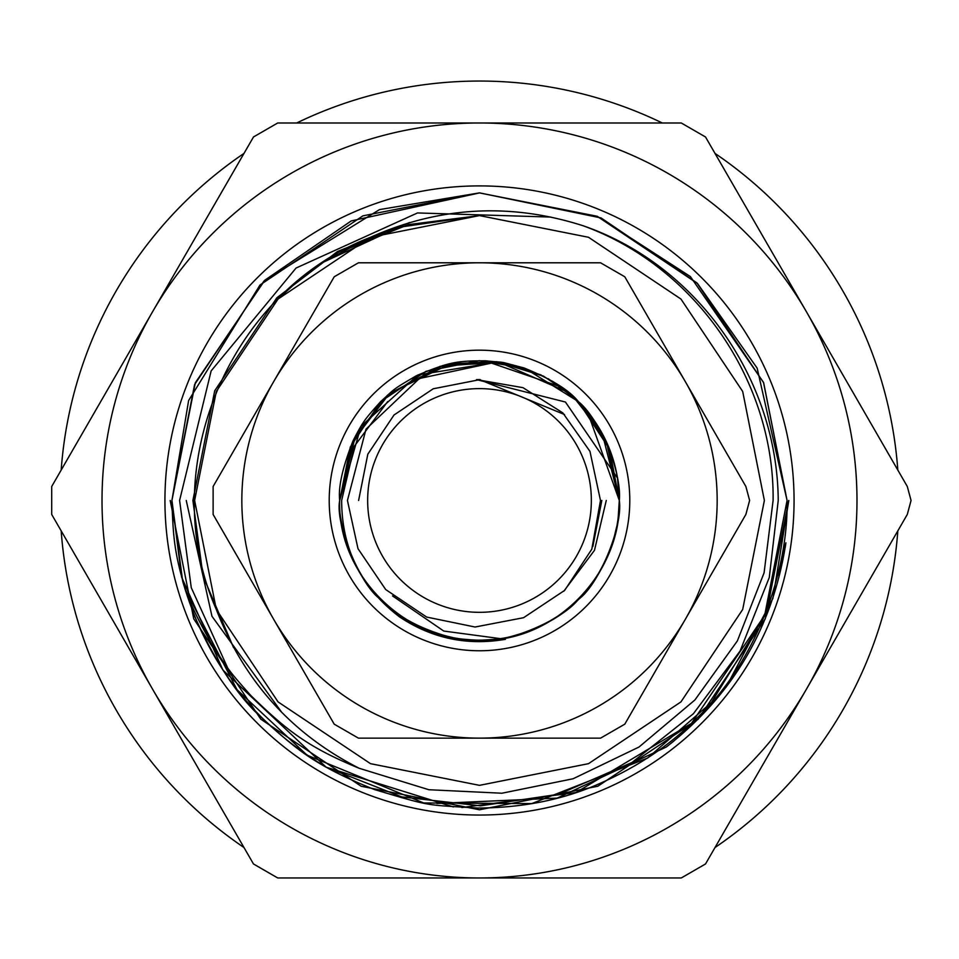 <?xml version="1.0" encoding="UTF-8"?>
<svg xmlns="http://www.w3.org/2000/svg" width="959" height="959" viewBox="0 0 959 959"><rect width="100%" height="100%" fill="white"/><g stroke="black" fill="none" stroke-linecap="round" stroke-linejoin="round"><path stroke-width="1.44" d="M582.988 225.713C510.488 202.565 439.654 206.425 370.486 237.281C228.038 292.435 154.555 469.922 216.314 609.492C243.778 680.758 291.38 733.683 359.086 768.243L428.853 789.725L501.929 793.225L573.146 778.744L639.03 747.013L694.915 699.962L737.363 640.924L764.095 572.787L773.098 500.466C774.68 381.107 695.467 266.362 582.988 225.713C697.001 264.84 777.389 379.237 778.229 500.466L769.286 577.474L740.06 651.053L693.417 713.712L632.041 762.453L558.606 794.268L480.471 805.836L401.761 796.917L326.492 767.284C253.883 724.201 205.933 662.094 182.642 580.938L171.925 500.466L194.581 384.607L263.965 281.047L379.512 209.601L479.416 192.891L597.277 216.338L690.42 276.6L763.508 382.401L787.075 500.466L764.539 616.026L711.422 702.503L647.589 758.054L531.789 803.582L423.758 802.959L307.084 755.177L237.053 689.737L184.919 588.934M244.006 847.54A419.419 419.419 0 0 1 61.184 530.878M61.184 470.054A419.419 419.419 0 0 1 244.006 153.404M296.679 122.992A419.419 419.419 0 0 1 662.321 122.992M714.994 153.404A419.419 419.419 0 0 1 897.816 470.054M182.642 580.962L171.925 500.466L188.611 400.55L260.033 284.979L362.886 215.859L479.476 192.891L597.121 216.266L697.505 283.504L757.142 368.124L787.075 500.466C788.406 575.16 753.402 665.162 697.061 717.895C670.317 745.107 637.04 767.356 597.241 784.618C561.411 800.106 521.48 807.91 477.474 808.041C424.381 804.625 433.204 807.082 374.466 789.557C313.797 765.258 295.72 748.691 262.298 718.243C238.899 697.948 216.183 663.628 194.15 615.27C174.298 560.092 173.255 540.516 171.925 500.466L195.324 382.797L264.816 280.22L351.21 220.93L479.68 192.891L601.053 217.933L696.977 282.965L763.664 382.785L787.075 500.466L765.018 614.839L691.499 723.314L575.987 792.518L461.854 807.538M453.415 806.939L326.492 767.284M325.904 766.948L222.92 670.089L181.611 577.066L171.925 500.466M897.816 530.878A419.419 419.419 0 0 1 714.994 847.54M182.642 580.938C186.849 596.846 197.206 618.975 213.689 647.337C230.783 673.266 231.023 673.062 250.623 695.323C286.585 730.338 307.791 747.121 359.086 768.243M199.292 551.845L196.475 532.856M277.93 299.172L298.177 280.759M340.817 251.63L408.474 224.598L479.5 215.595L588.514 237.281L680.938 299.04L742.686 391.452L764.371 500.466L742.686 609.492L680.938 701.904L588.514 763.664L479.5 785.349L370.486 763.664L278.062 701.904L216.314 609.492L194.629 500.466L216.314 391.452L278.062 299.04L370.486 237.281L479.5 215.595L588.514 237.281L680.938 299.04L742.686 391.452L764.371 500.466L742.686 609.492L680.938 701.904L588.514 763.664L479.5 785.349L370.486 763.664L278.062 701.904L216.314 609.492L194.629 500.466L216.314 391.452L278.062 299.04L370.486 237.281L479.5 215.595L588.514 237.281L680.938 299.04L742.686 391.452L764.371 500.466L742.686 609.492L680.938 701.904L588.514 763.664L479.5 785.349L370.486 763.664L278.062 701.904L216.314 609.492L194.629 500.466L216.314 391.452L278.062 299.04L370.486 237.281L479.5 215.595L588.514 237.281L680.938 299.04L742.686 391.452L764.371 500.466L742.686 609.492L680.938 701.904L588.514 763.664L479.5 785.349L370.486 763.664L278.062 701.904L216.314 609.492L194.629 500.466L216.314 391.452L278.062 299.04L370.486 237.281L479.5 215.595L588.514 237.281L680.938 299.04L742.686 391.452L764.371 500.466L742.686 609.492L680.938 701.904L588.514 763.664L479.5 785.349L370.486 763.664L278.062 701.904L216.314 609.492L194.629 500.466L216.314 391.452L278.062 299.04L370.486 237.281L479.5 215.595L588.514 237.281L680.938 299.04L742.686 391.452L764.371 500.466L742.686 609.492L680.938 701.904L588.514 763.664L479.5 785.349L370.486 763.664L278.062 701.904L216.314 609.492L194.629 500.466L216.314 391.452L278.062 299.04L370.486 237.281L479.5 215.595L588.514 237.281L680.938 299.04L742.686 391.452L764.371 500.466L742.686 609.492L680.938 701.904L588.514 763.664L479.5 785.349L370.486 763.664L278.062 701.904L216.314 609.492L194.629 500.466L216.314 391.452L278.062 299.04L370.486 237.281L479.5 215.595L588.514 237.281L680.938 299.04L742.686 391.452L764.371 500.466L742.686 609.492L680.938 701.904L588.514 763.664L479.5 785.349L370.486 763.664L278.062 701.904L216.314 609.492L194.629 500.466L216.314 391.452L278.062 299.04L370.486 237.281L479.5 215.595L588.514 237.281L680.938 299.04L742.686 391.452L764.371 500.466L742.686 609.492L680.938 701.904L588.514 763.664L479.5 785.349L370.486 763.664L278.062 701.904L216.314 609.492L194.629 500.466L216.314 391.452L278.062 299.04L370.486 237.281L479.5 215.595L588.514 237.281L680.938 299.04L742.686 391.452L764.371 500.466L742.686 609.492L680.938 701.904L588.514 763.664L479.5 785.349L370.486 763.664L278.062 701.904L216.314 609.492L194.629 500.466L216.314 391.452L278.062 299.04L370.486 237.281L479.5 215.595L588.514 237.281L680.938 299.04L742.686 391.452L764.371 500.466L742.686 609.492L680.938 701.904L588.514 763.664L479.5 785.349L370.486 763.664L278.062 701.904L216.314 609.492L194.629 500.466L216.314 391.452L278.062 299.04L370.486 237.281L479.5 215.595L588.514 237.281L680.938 299.04L742.686 391.452L764.371 500.466L742.686 609.492L680.938 701.904L588.514 763.664L479.5 785.349L370.486 763.664L278.062 701.904L216.314 609.492L194.629 500.466L216.314 391.452L278.062 299.04L370.486 237.281L479.5 215.595L588.514 237.281L680.938 299.04L742.686 391.452L764.371 500.466L742.686 609.492L680.938 701.904L588.514 763.664L479.5 785.349L370.486 763.664L278.062 701.904L216.314 609.492L194.629 500.466L216.314 391.452L278.062 299.04L370.486 237.281L479.5 215.595L588.514 237.281L680.938 299.04L742.686 391.452L764.371 500.466L742.686 609.492L680.938 701.904L588.514 763.664L479.5 785.349L370.486 763.664L278.062 701.904L216.314 609.492L278.062 701.904L370.486 763.664L479.5 785.349L588.514 763.664L680.938 701.904L742.686 609.492L764.371 500.466L742.686 391.452L680.938 299.04L588.514 237.281L479.5 215.595L398.572 227.331L323.255 262.263L398.572 227.331L479.5 215.595L588.514 237.281L680.938 299.04L742.686 391.452L764.371 500.466L742.686 609.492L680.938 701.904L588.514 763.664L479.5 785.349L370.486 763.664L278.062 701.904L216.314 609.492L278.062 701.904L370.486 763.664L479.5 785.349L588.514 763.664L680.938 701.904L742.686 609.492L764.371 500.466L742.686 391.452L680.938 299.04L588.514 237.281L479.5 215.595L398.572 227.331L323.255 262.263L398.572 227.331L479.5 215.595L588.514 237.281L680.938 299.04L742.686 391.452L764.371 500.466L742.686 609.492L680.938 701.904L588.514 763.664L479.5 785.349L370.486 763.664L278.062 701.904L216.314 609.492L214.588 605.237M323.255 262.263L367.573 238.503L323.255 262.263M321.649 263.329L337.065 253.763M284.739 292.567L291.452 286.477M606.4 441.799L619.31 500.466C618.879 538.646 605.189 571.636 578.241 599.447C562.13 613.736 565.007 612.981 538.359 627.282C515.594 636.908 496.031 641.247 479.68 640.276C454.075 644.112 395.54 620.425 379.872 598.56C367.093 586.417 356.652 570.03 348.525 549.387C341.416 525.94 338.467 509.637 339.69 500.466L354.362 438.119L389.198 393.741L442.914 365.535L502.54 362.574M608.462 446.486L619.31 500.466C623.17 526.179 599.171 584.678 577.546 600.142C566.182 612.597 549.231 623.242 526.671 632.077C505.381 638.91 502.984 638.982 479.368 640.276C459.229 639.114 465.139 640.924 436.021 633.348C402.744 619.91 396.343 614.731 376.851 595.383C362.214 577.618 366.674 585.026 352.444 558.797C342.579 533.552 338.323 514.108 339.69 500.466L355.381 436.117L387.352 395.336L439.905 366.386L498.536 361.963M587.316 411.459L619.31 500.466C620.161 517.584 615.87 537.124 606.424 559.097C595.695 580.195 594.664 580.866 578.804 598.884C563.305 612.825 568.999 609.6 543.441 624.8C510.739 638.946 501.689 640.085 474.609 640.192C448.464 637.603 465.247 640.684 436.081 633.36C408.174 622.187 389.738 610.883 380.783 599.471C372.02 592.53 362.262 578.265 351.497 556.688C342.375 532.329 338.443 513.58 339.69 500.466L354.111 438.635L387.76 394.976L440.157 366.314L499.207 362.058M573.518 397.002L602.252 433.54L619.31 500.466C617.68 525.688 618.375 529.716 606.112 559.768C592.29 585.122 595.767 579.248 579.727 597.937C552 625.544 518.831 639.653 480.195 640.276C460.128 639.281 459.469 640.528 430.147 631.274C405.645 620.365 389.234 609.804 380.915 599.603C359.05 583.108 335.063 523.542 339.69 500.466L361.063 426.192L417.932 374.945L498.248 361.927L568.016 392.255M617.5 478.062A139.81 139.81 0 0 0 561.231 387.04L491.523 363.113L419.407 378.505L366.014 429.141L347.446 500.466L357.995 548.68L385.686 589.545L426.659 617.069L475.053 627.018L523.566 617.704L564.671 590.36L591.811 549.171L600.478 500.466L589.965 451.365L562.789 412.849L522.979 387.664L476.503 379.62L565.45 402.037L617.5 478.062L619.31 500.466C622.847 528.265 597.793 586.261 578.265 599.423C555.453 622.966 514.563 641.775 480.159 640.276C441.332 639.881 408.15 626.215 380.591 599.279C366.194 583.072 367.057 586.045 352.78 559.529C342.507 533.348 338.143 513.664 339.69 500.466L350.323 446.99L380.591 401.665L425.988 371.313L479.32 360.668L524.789 368.208L578.253 401.509L609.564 449.196L619.31 500.466C620.593 511.459 617.38 528.469 609.66 551.497C598.884 575.04 588.478 590.96 578.445 599.243C561.53 621.276 502.552 644.808 479.488 640.276C407.024 642.698 336.981 575.748 339.69 500.466C338.119 487.1 342.591 467.177 353.104 440.708C363.365 420.821 364.732 419.455 380.627 401.629C395.504 388.335 390.469 390.876 416.446 375.688C449.639 361.747 456.844 360.872 485.53 360.8C509.984 363.377 494.209 360.224 523.806 367.872C551.269 379.021 569.49 390.301 578.445 401.701C587.088 408.51 596.846 422.859 607.718 444.748C616.685 468.951 620.545 487.532 619.31 500.466C617.081 532.88 619.394 513.389 613.472 540.456C602.959 568.675 591.895 587.651 580.291 597.361C572.571 606.915 558.689 616.853 538.658 627.15C513.592 637.112 494.376 641.487 481.01 640.264C454.794 644.544 394.365 619.538 381.286 599.974C357.419 577.318 338.131 536.033 339.69 500.466L353.128 440.661L389.618 393.382L450.442 363.713L496.786 361.735M619.31 500.466C621.66 572.979 554.877 642.962 479.476 640.276C457.851 639.006 460.512 640.492 431.658 631.837C408.678 622.559 391.752 611.794 380.855 599.543C360.081 585.913 335.171 522.907 339.69 500.466M552.444 381.202L567.416 391.763M588.958 413.485L606.328 441.643M502.6 362.586L541.176 375.005M582.437 405.873L608.354 446.223M501.701 362.442L544.149 376.515M548.14 378.673L576.311 399.603M496.942 361.759L543.166 376M543.885 376.372L570.809 394.593M367.657 500.466A111.843 111.843 0 0 0 479.5 612.322A111.843 111.843 0 0 0 591.343 500.466A111.843 111.843 0 0 0 479.5 388.623A111.843 111.843 0 0 0 367.657 500.466M358.606 500.466L367.812 454.206L394.017 414.995L433.24 388.779L480.171 379.584L433.24 388.779L394.017 414.995L367.812 454.206L358.606 500.466L367.812 454.206L394.017 414.995L433.24 388.779L480.171 379.584L433.24 388.779L394.017 414.995L367.812 454.206L358.606 500.466M476.503 379.62L479.5 379.584L564.539 414.552L479.5 379.584M911.05 500.466L907.298 486.489L806.411 311.735A377.474 377.474 0 0 1 806.411 689.209L907.298 514.456L911.05 500.466M164.936 500.466A314.564 314.564 0 0 1 479.5 185.902A314.564 314.564 0 0 1 794.064 500.466A314.564 314.564 0 0 1 479.5 815.042A314.564 314.564 0 0 1 164.936 500.466M227.583 667.752L191.261 587.651L179.597 500.466L211.148 370.905L296.055 268.041L417.501 212.946L550.754 217.07M192.891 500.466L214.708 390.793L276.839 297.805L337.544 251.486L409.589 222.524L337.544 251.486L276.839 297.805L214.708 390.793L192.891 500.466L203.068 576.143L233.528 647.565M777.797 575.448L785.9 542.794C772.93 626.91 733.036 694.999 666.229 747.049L557.155 798.116L436.824 803.45M666.217 747.061L673.602 741.295M186.25 500.466L211.963 616.277L281.658 712.225M253.488 136.969L51.702 486.489L51.702 514.456L253.488 863.975L277.702 877.953L681.298 877.953L705.512 863.975L806.411 689.209A377.474 377.474 0 0 1 152.589 689.209A377.474 377.474 0 0 1 479.5 122.992L277.702 122.992L253.488 136.969M806.411 311.735L705.512 136.969L681.298 122.992L479.5 122.992A377.474 377.474 0 0 1 806.411 311.735M785.9 542.794L785.241 547.337M698.296 719.094L597.865 786.236L479.5 809.78L361.135 786.236L260.788 719.178L193.742 618.843L170.199 500.466L193.742 618.843L260.788 719.178L361.135 786.236L479.5 809.78L597.865 786.236L698.212 719.178L765.258 618.843L788.801 500.466L765.258 618.843L698.212 719.178L597.865 786.236L479.5 809.78L361.135 786.236L260.788 719.178L193.742 618.843L170.199 500.466L193.742 618.843L260.788 719.178L361.135 786.236L479.5 809.78L597.865 786.236L698.212 719.178L765.258 618.843L788.801 500.466L765.258 618.843L698.212 719.178L597.865 786.236L479.5 809.78L361.135 786.236L260.788 719.178L193.742 618.843L170.199 500.466M788.801 500.466L772.882 598.428L726.083 687.195M749.614 500.466L745.874 486.489L685.325 381.634A237.676 237.676 0 0 1 685.325 619.31L745.874 514.456L749.614 500.466M329.213 500.466A150.287 150.287 0 0 1 479.5 350.179A150.287 150.287 0 0 1 629.787 500.466A150.287 150.287 0 0 1 479.5 650.765A150.287 150.287 0 0 1 329.213 500.466M392.531 595.911L443.729 631.046L505.429 639.317C467.189 645.886 431.922 638.442 399.663 616.985C361.123 587.663 341.788 548.824 341.656 500.466L354.362 446.211L387.688 401.569M601.832 500.466L592.854 546.474M606.268 500.466L594.484 550.322L563.76 591.259M334.212 276.779L213.126 486.489L213.126 514.456L334.212 724.165L358.426 738.142L600.574 738.142L624.788 724.165L685.325 619.31A237.676 237.676 0 0 1 273.675 619.31A237.676 237.676 0 0 1 479.5 262.802L358.426 262.802L334.212 276.779M685.325 381.634L624.788 276.779L600.574 262.802L479.5 262.802A237.676 237.676 0 0 1 685.325 381.634"/></g></svg>

